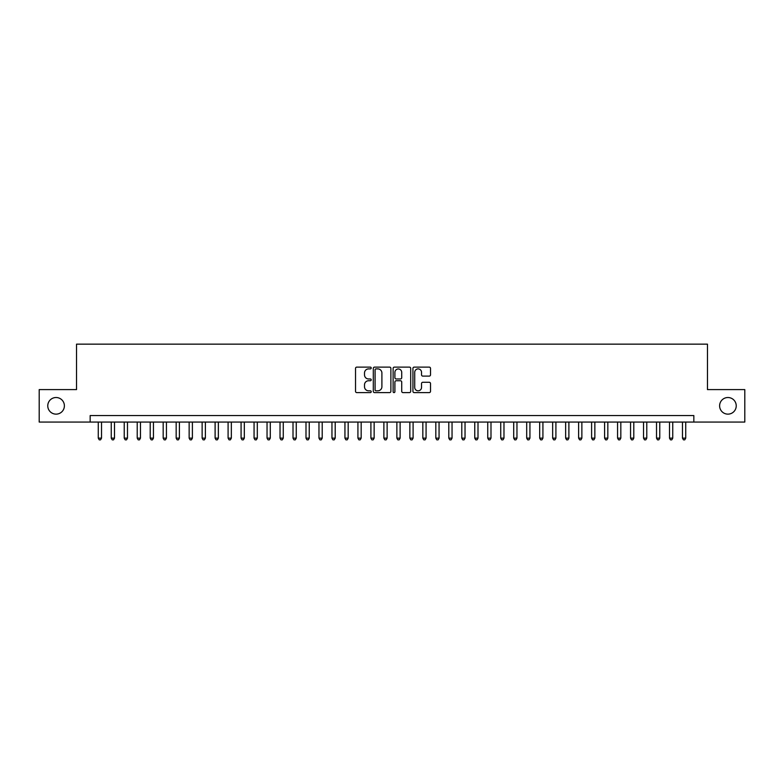 <?xml version="1.0" encoding="UTF-8"?>
<svg xmlns="http://www.w3.org/2000/svg" width="784" height="784" viewBox="0 0 784 784"><rect width="100%" height="100%" fill="white"/><g stroke="black" fill="none" stroke-linecap="round" stroke-linejoin="round"><path stroke-width="1.18" d="M371.224 368.01A0.892 0.892 0 0 0 370.332 367.118L356.798 367.118A1.274 1.274 0 0 0 355.524 368.392L355.524 391.334A1.274 1.274 0 0 0 356.798 392.608L370.332 392.608A0.892 0.892 0 0 0 371.224 391.716A0.892 0.892 0 0 0 370.332 390.824L368.588 390.824A4.077 4.077 0 0 1 364.511 386.747L364.511 384.826A4.077 4.077 0 0 1 368.588 380.75L370.332 380.75A0.892 0.892 0 0 0 371.224 379.858A0.892 0.892 0 0 0 370.332 378.966L368.588 378.966A4.077 4.077 0 0 1 364.511 374.889L364.511 372.978A4.077 4.077 0 0 1 368.588 368.901L370.332 368.901A0.892 0.892 0 0 0 371.224 368.01M719.614 405.828A8.31 8.31 0 0 0 727.924 414.138A8.31 8.31 0 0 0 736.235 405.828A8.31 8.31 0 0 0 727.924 397.517A8.31 8.31 0 0 0 719.614 405.828M47.765 405.828A8.31 8.31 0 0 0 56.076 414.138A8.31 8.31 0 0 0 64.386 405.828A8.31 8.31 0 0 0 56.076 397.517A8.31 8.31 0 0 0 47.765 405.828M429.24 376.104A1.274 1.274 0 0 0 430.514 374.83L430.514 368.392A1.274 1.274 0 0 0 429.24 367.118L414.207 367.118A1.274 1.274 0 0 0 412.933 368.392L412.933 391.334A1.274 1.274 0 0 0 414.207 392.608L429.24 392.608A1.274 1.274 0 0 0 430.514 391.334L430.514 383.552A1.274 1.274 0 0 0 429.24 382.278L422.811 382.278A1.274 1.274 0 0 0 421.537 383.552L421.537 387.414A3.41 3.41 0 0 1 418.127 390.824A3.41 3.41 0 0 1 414.716 387.414L414.716 372.312A3.41 3.41 0 0 1 418.127 368.901A3.41 3.41 0 0 1 421.537 372.312L421.537 374.83A1.274 1.274 0 0 0 422.811 376.104L429.24 376.104M90.16 422.057L39.2 422.057L39.2 389.599L76.528 389.599L76.528 344.156L707.472 344.156L707.472 389.599L744.8 389.599L744.8 422.057L693.84 422.057L693.84 415.559L90.16 415.559L90.16 422.057L693.84 422.057M390.883 368.392A1.274 1.274 0 0 0 389.609 367.118L374.576 367.118A1.274 1.274 0 0 0 373.302 368.392L373.302 391.334A1.274 1.274 0 0 0 374.576 392.608L389.609 392.608A1.274 1.274 0 0 0 390.883 391.334L390.883 368.392M394.391 367.118L409.424 367.118A1.274 1.274 0 0 1 410.698 368.392L410.698 391.334A1.274 1.274 0 0 1 409.424 392.608L402.996 392.608A1.274 1.274 0 0 1 401.722 391.334L401.722 382.024A1.274 1.274 0 0 0 400.438 380.75L396.175 380.75A1.274 1.274 0 0 0 394.901 382.024L394.901 391.716A0.892 0.892 0 0 1 394.009 392.608A0.892 0.892 0 0 1 393.117 391.716L393.117 368.392A1.274 1.274 0 0 1 394.391 367.118M375.977 368.901A0.892 0.892 0 0 0 375.085 369.793L375.085 389.932A0.892 0.892 0 0 0 375.977 390.824L377.819 390.824A4.077 4.077 0 0 0 381.896 386.747L381.896 372.978A4.077 4.077 0 0 0 377.819 368.901L375.977 368.901M401.722 372.371A3.41 3.41 0 0 0 398.311 368.97A3.41 3.41 0 0 0 394.901 372.371L394.901 377.692A1.274 1.274 0 0 0 396.175 378.966L400.438 378.966A1.274 1.274 0 0 0 401.722 377.692L401.722 372.371M98.274 422.057L98.274 438.148L101.518 438.148L101.518 422.057M101.518 438.148L100.538 439.844L99.245 439.844L98.274 438.148M111.25 422.057L111.25 438.148L114.503 438.148L114.503 422.057M114.503 438.148L113.523 439.844L112.23 439.844L111.25 438.148M124.235 422.057L124.235 438.148L127.478 438.148L127.478 422.057M127.478 438.148L126.508 439.844L125.205 439.844L124.235 438.148M137.22 422.057L137.22 438.148L140.463 438.148L140.463 422.057M140.463 438.148L139.493 439.844L138.19 439.844L137.22 438.148M150.205 422.057L150.205 438.148L153.448 438.148L153.448 422.057M153.448 438.148L152.468 439.844L151.175 439.844L150.205 438.148M163.18 422.057L163.18 438.148L166.433 438.148L166.433 422.057M166.433 438.148L165.453 439.844L164.16 439.844L163.18 438.148M176.165 422.057L176.165 438.148L179.409 438.148L179.409 422.057M179.409 438.148L178.438 439.844L177.135 439.844L176.165 438.148M189.15 422.057L189.15 438.148L192.394 438.148L192.394 422.057M192.394 438.148L191.423 439.844L190.12 439.844L189.15 438.148M202.135 422.057L202.135 438.148L205.379 438.148L205.379 422.057M205.379 438.148L204.399 439.844L203.105 439.844L202.135 438.148M215.11 422.057L215.11 438.148L218.364 438.148L218.364 422.057M218.364 438.148L217.384 439.844L216.09 439.844L215.11 438.148M228.095 422.057L228.095 438.148L231.339 438.148L231.339 422.057M231.339 438.148L230.369 439.844L229.065 439.844L228.095 438.148M241.08 422.057L241.08 438.148L244.324 438.148L244.324 422.057M244.324 438.148L243.354 439.844L242.05 439.844L241.08 438.148M254.065 422.057L254.065 438.148L257.309 438.148L257.309 422.057M257.309 438.148L256.329 439.844L255.035 439.844L254.065 438.148M267.04 422.057L267.04 438.148L270.284 438.148L270.284 422.057M270.284 438.148L269.314 439.844L268.02 439.844L267.04 438.148M280.025 422.057L280.025 438.148L283.269 438.148L283.269 422.057M283.269 438.148L282.299 439.844L280.995 439.844L280.025 438.148M293.01 422.057L293.01 438.148L296.254 438.148L296.254 422.057M296.254 438.148L295.284 439.844L293.98 439.844L293.01 438.148M305.995 422.057L305.995 438.148L309.239 438.148L309.239 422.057M309.239 438.148L308.259 439.844L306.965 439.844L305.995 438.148M318.97 422.057L318.97 438.148L322.214 438.148L322.214 422.057M322.214 438.148L321.244 439.844L319.95 439.844L318.97 438.148M331.955 422.057L331.955 438.148L335.199 438.148L335.199 422.057M335.199 438.148L334.229 439.844L332.926 439.844L331.955 438.148M344.94 422.057L344.94 438.148L348.184 438.148L348.184 422.057M348.184 438.148L347.214 439.844L345.911 439.844L344.94 438.148M357.925 422.057L357.925 438.148L361.169 438.148L361.169 422.057M361.169 438.148L360.189 439.844L358.896 439.844L357.925 438.148M370.901 422.057L370.901 438.148L374.144 438.148L374.144 422.057M374.144 438.148L373.174 439.844L371.881 439.844L370.901 438.148M383.886 422.057L383.886 438.148L387.129 438.148L387.129 422.057M387.129 438.148L386.159 439.844L384.856 439.844L383.886 438.148M396.871 422.057L396.871 438.148L400.114 438.148L400.114 422.057M400.114 438.148L399.144 439.844L397.841 439.844L396.871 438.148M409.856 422.057L409.856 438.148L413.099 438.148L413.099 422.057M413.099 438.148L412.119 439.844L410.826 439.844L409.856 438.148M422.831 422.057L422.831 438.148L426.075 438.148L426.075 422.057M426.075 438.148L425.104 439.844L423.811 439.844L422.831 438.148M435.816 422.057L435.816 438.148L439.06 438.148L439.06 422.057M439.06 438.148L438.089 439.844L436.786 439.844L435.816 438.148M448.801 422.057L448.801 438.148L452.045 438.148L452.045 422.057M452.045 438.148L451.074 439.844L449.771 439.844L448.801 438.148M461.786 422.057L461.786 438.148L465.03 438.148L465.03 422.057M465.03 438.148L464.05 439.844L462.756 439.844L461.786 438.148M474.761 422.057L474.761 438.148L478.005 438.148L478.005 422.057M478.005 438.148L477.035 439.844L475.741 439.844L474.761 438.148M487.746 422.057L487.746 438.148L490.99 438.148L490.99 422.057M490.99 438.148L490.02 439.844L488.716 439.844L487.746 438.148M500.731 422.057L500.731 438.148L503.975 438.148L503.975 422.057M503.975 438.148L503.005 439.844L501.701 439.844L500.731 438.148M513.716 422.057L513.716 438.148L516.96 438.148L516.96 422.057M516.96 438.148L515.98 439.844L514.686 439.844L513.716 438.148M526.691 422.057L526.691 438.148L529.935 438.148L529.935 422.057M529.935 438.148L528.965 439.844L527.671 439.844L526.691 438.148M539.676 422.057L539.676 438.148L542.92 438.148L542.92 422.057M542.92 438.148L541.95 439.844L540.646 439.844L539.676 438.148M552.661 422.057L552.661 438.148L555.905 438.148L555.905 422.057M555.905 438.148L554.935 439.844L553.631 439.844L552.661 438.148M565.636 422.057L565.636 438.148L568.89 438.148L568.89 422.057M568.89 438.148L567.91 439.844L566.616 439.844L565.636 438.148M578.621 422.057L578.621 438.148L581.865 438.148L581.865 422.057M581.865 438.148L580.895 439.844L579.601 439.844L578.621 438.148M591.606 422.057L591.606 438.148L594.85 438.148L594.85 422.057M594.85 438.148L593.88 439.844L592.577 439.844L591.606 438.148M604.591 422.057L604.591 438.148L607.835 438.148L607.835 422.057M607.835 438.148L606.865 439.844L605.562 439.844L604.591 438.148M617.567 422.057L617.567 438.148L620.82 438.148L620.82 422.057M620.82 438.148L619.84 439.844L618.547 439.844L617.567 438.148M630.552 422.057L630.552 438.148L633.795 438.148L633.795 422.057M633.795 438.148L632.825 439.844L631.532 439.844L630.552 438.148M643.537 422.057L643.537 438.148L646.78 438.148L646.78 422.057M646.78 438.148L645.81 439.844L644.507 439.844L643.537 438.148M656.522 422.057L656.522 438.148L659.765 438.148L659.765 422.057M659.765 438.148L658.795 439.844L657.492 439.844L656.522 438.148M669.497 422.057L669.497 438.148L672.75 438.148L672.75 422.057M672.75 438.148L671.77 439.844L670.477 439.844L669.497 438.148M682.482 422.057L682.482 438.148L685.726 438.148L685.726 422.057M685.726 438.148L684.755 439.844L683.462 439.844L682.482 438.148"/></g></svg>
